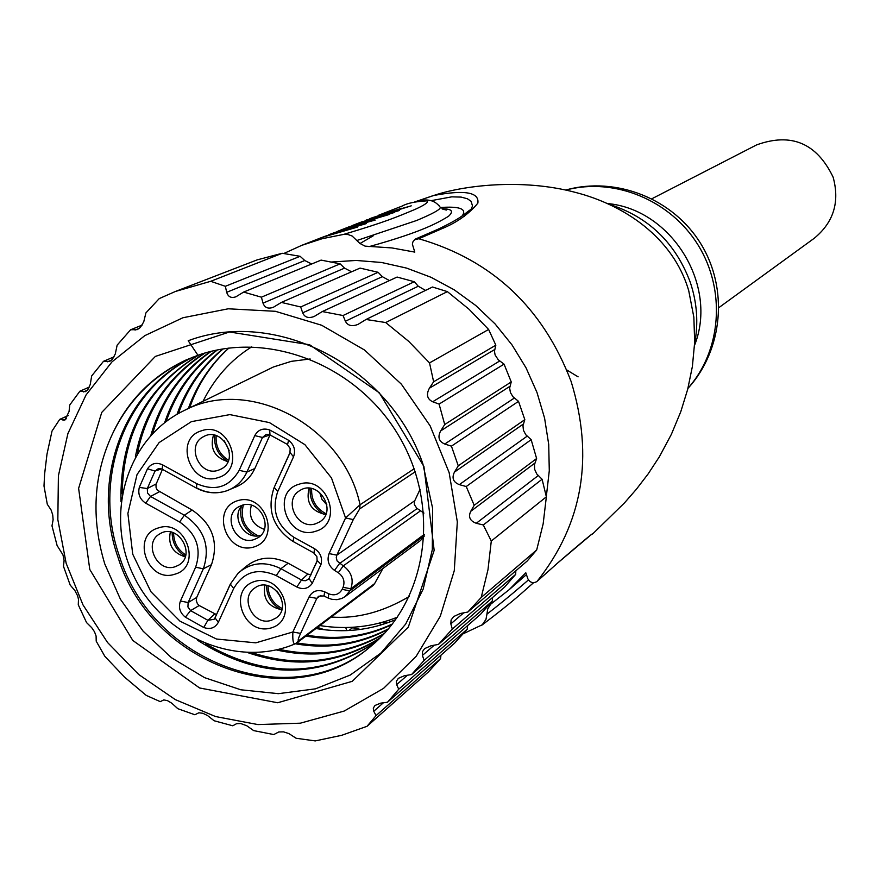 <?xml version="1.0" encoding="UTF-8"?>
<svg xmlns="http://www.w3.org/2000/svg" width="880" height="880" viewBox="0 0 880 880"><rect width="100%" height="100%" fill="white"/><g stroke="black" fill="none" stroke-linecap="round" stroke-linejoin="round"><path stroke-width="1.32" d="M423.698 512.215L423.533 512.82L416.68 508.156L414.315 504.416L414.491 501.314L420.09 489.247M227.942 461.67C214.5 457.424 209.693 448.536 213.51 435.006M218.361 470.228L221.232 468.996C240.383 459.415 222.244 425.887 203.687 436.579C185.504 444.983 199.54 477.158 218.361 470.228M218.108 477.598C246.554 469.953 229.207 420.662 201.586 430.771C173.283 438.603 190.575 487.498 218.108 477.598M260.964 535.227L260.942 535.227C245.047 541.024 230.109 516.725 242.451 505.164M254.111 539.561L257.84 537.845C274.384 528.495 259.93 498.729 242.033 505.285L238.711 506.77C221.738 515.801 235.983 546.095 254.111 539.561M253.924 546.975C281.556 538.846 265.045 491.887 237.6 500.687C210.111 509.014 226.578 555.588 253.924 546.975M216.491 614.603L199.177 605.517L197.362 603.636L196.262 600.556L196.691 597.465L211.475 564.685C218.933 542.212 212.498 524.007 192.148 510.059L157.311 490.138L156.112 487.784L155.936 484.572L162.448 469.359M311.135 574.794L307.802 574.079L288.156 563.211C271.975 555.269 257.466 556.754 244.651 567.633L241.329 570.427M230.648 489.137L234.344 487.575C243.661 484.121 250.492 477.774 254.837 468.512L270.006 434.885L262.482 437.448L266.156 434.467M161.546 468.886L155.023 471.064L158.312 468.677M158.367 468.655L160.171 468.479M156.101 483.967L147.301 488.554L147.521 493.02L150.502 496.441L159.269 491.854M199.177 605.517L190.586 610.621L187.924 606.947L188.133 602.547L196.691 597.465M214.555 614.119L207.889 620.301L213.994 619.322L214.83 618.343M308.385 579.227L305.624 580.712L302.445 580.536L280.918 568.7L276.276 575.608L296.835 587.015L301.455 580.085L307.802 574.079M266.244 434.434L269.159 434.379M325.743 514.514C311.3 511.401 305.734 502.634 309.045 488.224M315.656 523.765L319.704 521.873C338.305 510.774 317.768 478.434 299.827 490.567C282.733 499.972 297.242 530.398 315.656 523.765M315.579 531.278C344.498 523.754 327.173 474.243 299.068 484.231C270.303 491.953 287.584 541.068 315.579 531.278M185.229 556.831C172.788 553.025 167.827 544.742 170.346 531.982M175.186 566.72L178.684 565.147C197.054 554.906 177.639 522.478 159.918 533.819C142.879 542.63 157.091 573.243 175.186 566.72M174.845 574.2C202.895 566.918 185.669 518.21 158.433 527.923C130.526 535.381 147.708 583.704 174.845 574.2M424.149 536.349L420.42 540.606L345.169 596.563L349.822 590.887L342.155 589.347C339.02 594.572 334.488 596.035 328.559 593.736L324.621 591.8L324.071 596.057L327.723 597.85M423.533 512.82L423.797 513.425M323.796 595.925L318.56 596.233L316.8 598.389L309.089 596.915L292.875 631.994L255.805 642.84L216.513 639.034L180.004 621.192L150.865 591.657L132.726 554.169L127.886 513.436L137.027 474.584L159.104 442.585L191.411 421.63L229.867 414.612L269.445 422.598L304.909 444.664L331.474 477.928L345.565 517.968L329.098 553.597L336.82 555.148L353.276 519.585L359.678 508.915L415.195 471.768M353.276 519.585L345.565 517.968L360.052 504.768C343.376 425.304 248.941 375.793 183.689 410.773L273.416 366.982L291.335 361.339L310.156 358.974M320.947 595.375L316.8 598.389L300.597 633.402C298.298 638.33 297.638 640.783 298.628 640.761L374.638 583.583L372.977 585.585M374.638 583.583L382.877 568.524M300.597 633.402L292.875 631.994C292.468 640.882 293.359 644.776 295.548 643.665L296.923 642.862M271.15 627.935C299.002 619.993 282.414 572.836 254.749 581.449C227.029 589.578 243.573 636.35 271.15 627.935M271.304 620.312L275.891 618.079C293.689 606.441 272.052 575.212 254.969 587.884C238.975 597.575 253.572 626.56 271.304 620.312M281.787 609.752C268.433 606.936 262.768 598.774 264.803 585.255M228.855 348.073C210.903 364.485 197.824 384.417 189.64 407.858M319.891 625.57C346.819 629.86 372.658 627.055 397.419 617.166M227.953 461.648C218.229 455.444 213.818 446.633 214.709 435.237M254.617 535.832C243.551 528.913 239.096 519.156 241.252 506.561M323.928 514.382C314.105 508.365 309.507 499.675 310.156 488.312M185.361 556.424C176.517 550.792 172.117 542.773 172.15 532.378M281.138 609.708C271.601 604.34 266.728 596.255 266.508 585.442M440.968 655.16L440.539 658.647L428.461 671.88L367.048 726.297L341.671 735.317L315.249 740.916L296.12 738.254L288.882 733.579L283.525 731.863L278.762 731.962L273.779 734.558L253.671 730.609L246.708 725.714L240.724 723.525L236.533 723.712L232.76 725.78L214.115 720.753L207.559 715.561L202.917 713.295L198.836 712.789L194.876 714.758L177.804 708.686L171.743 703.175L167.519 700.667L163.79 699.897L160.27 701.646L146.267 695.42L124.476 677.05L104.808 656.271L96.206 641.179L96.096 636.031L94.501 631.796L91.685 627.638L86.548 622.578L78.276 604.791L78.485 599.357L77.627 595.848L74.833 590.458L70.191 585.079L63.47 566.28L64.097 560.516L62.964 554.851L57.101 545.534L51.986 525.855L53.119 519.761L52.712 514.866L51.073 509.949L47.3 504.284L44 486.013L44.616 474.012L46.981 454.234L52.03 431.035L59.73 419.375L68.189 415.569M440.539 658.647L376.046 715.616L367.048 726.297M383.394 702.79L373.758 711.249L376.046 715.616M373.758 711.249L373.296 708.103L375.001 705.463L380.655 703.153L387.464 702.251L454.597 643.159L467.258 629.134L398.717 689.238L387.464 702.251M407.418 675.235L396.649 684.618L398.717 689.238M467.61 625.614L467.258 629.134M396.649 684.618L396.385 681.23L398.376 678.326L404.426 675.719L411.565 674.564L480.436 614.405L492.272 601.073L424.171 660.341L411.565 674.564M434.269 645.172L422.378 655.435L424.171 660.341M492.525 597.531L492.272 601.073M422.378 655.435L422.356 651.783L424.633 648.604L431.046 645.755L438.438 644.413L504.603 587.07L515.691 574.365L452.298 629.068L438.438 644.413M463.705 612.832L450.835 623.854L452.298 629.068M515.823 570.801L515.691 574.365M450.835 623.854L451.077 620.015L453.651 616.55L460.273 613.503L467.819 612.04L527.263 560.967L536.69 549.967L481.217 597.443L467.819 612.04M300.696 306.966L378.114 272.294L360.052 268.103L281.38 302.412L300.696 306.966L302.676 312.84C304.678 317.383 308.528 318.593 314.226 316.47L322.3 311.553L397.089 277.057L414.304 281.732L343.035 315.524L345.4 321.255C347.721 325.699 351.923 326.744 358.006 324.401L366.036 319.473L432.465 287.012L447.381 291.621L385.693 322.542L408.727 341.374L429.528 362.912L433.631 381.766L495.836 345.18L494.45 351.318L495.11 354.97L498.256 359.788L504.053 364.144L511.247 381.942L509.652 387.992L510.411 392.535L512.941 396.715L518.518 401.357L451.429 446.149L458.26 465.817L524.821 419.65L522.962 425.689L523.435 430.276L525.745 434.698L531.157 439.659L466.235 486.53L474.188 505.296L536.613 458.546L534.468 464.651L534.633 469.293L536.756 473.957L542.091 479.248L546.359 496.815L491.293 541.013L487.982 569.723L481.217 597.443M546.359 496.815L543.158 523.853L536.69 549.967M542.091 479.248L483.296 524.975L491.293 541.013M538.197 475.585L476.267 523.281L483.296 524.975M476.267 523.281C469.953 520.905 468.105 516.923 470.712 511.357L474.188 505.296M531.157 439.659L536.613 458.546M527.153 436.172L459.327 484.638L466.235 486.53M459.327 484.638C453.178 482.13 451.561 477.95 454.476 472.076L458.26 465.817M518.518 401.357L524.821 419.65M514.349 398.046L444.741 444.037L451.429 446.149M444.741 444.037C438.812 441.397 437.459 437.03 440.682 430.914L444.719 424.523L511.247 381.942M504.053 364.144L439.087 404.085L444.719 424.523M499.686 360.998L432.685 401.764L439.087 404.085M432.685 401.764C427.141 399.069 426.041 394.548 429.396 388.201L433.631 381.766M429.528 362.912L488.62 329.461L495.836 345.18M447.381 291.621L469.051 309.265L488.62 329.461M366.036 319.473L385.693 322.542M425.524 290.4L418.264 286.231L345.4 321.255M414.304 281.732L418.264 286.231M322.3 311.553L343.035 315.524M389.466 280.577L382.327 276.672L302.676 312.84M378.114 272.294L382.327 276.672M261.404 297.187L340.109 263.846L321.101 260.106L243.639 292.072L261.404 297.187L263.032 303.149C264.726 307.791 268.191 309.155 273.427 307.241L281.38 302.412M351.593 271.799L344.553 268.125L263.032 303.149M340.109 263.846L344.553 268.125M210.705 281.303L175.417 291.467L257.191 259.875L282.205 253.275L210.705 281.303L225.346 286.308L226.688 292.303C228.173 296.934 231.264 298.419 235.95 296.769L243.639 292.072M311.685 263.989L304.788 260.524L226.688 292.303M225.346 286.308L300.124 256.3L304.788 260.524M282.205 253.275L300.124 256.3M175.417 291.467L159.236 298.595L145.904 312.906L143.748 321.827L140.382 327.415L137.313 329.626L130.614 329.769L142.186 325.083M59.73 419.375L64.856 420.068L69.058 411.532L69.751 404.998L79.871 391.215L85.459 391.666L87.824 389.708L90.233 384.516L91.685 375.914L103.51 361.295L109.648 361.438L112.365 359.337L115.291 353.936L117.15 345.125L130.614 329.769M103.51 361.295L114.07 356.84M79.871 391.215L89.364 387.068M331.122 262.042L356.213 260.447L381.557 262.482L406.67 268.125L431.057 277.299L454.234 289.828L475.728 305.481L495.121 323.961L512.006 344.905L526.064 367.895L536.987 392.469L544.588 418.154L548.713 444.411L549.285 470.734L546.315 496.606M324.489 629.75L317.471 627.385M381.348 622.6L387.728 622.798M300.344 723.184L257.917 724.57L215.611 716.562L175.307 699.611L138.754 674.542L107.536 642.488L82.984 604.879L66.165 563.332L57.838 519.662L58.399 475.772L67.903 433.587L86.009 395.021L111.991 361.845L144.771 335.654L182.93 317.746L228.25 308.792L275.385 311.3L321.684 325.259L364.507 349.998L401.368 384.164L430.144 425.854L449.152 472.648L457.325 521.862L454.278 570.669L440.264 616.308L416.196 656.271L383.537 688.402L344.179 711.062L300.344 723.184M423.918 466.444L379.302 392.788L309.617 344.751L229.493 331.98L155.353 356.422L101.75 412.401L78.617 488.356L89.782 569.481L132.814 640.475L199.606 687.984L277.717 702.757L352.22 681.329L408.298 627.132L434.17 550.363L423.918 466.444M192.5 357.28C122.848 390.797 90.739 480.447 117.964 557.15C151.019 664.686 290.125 715.935 369.677 647.262C426.932 601.48 441.309 508.629 399.685 437.382C358.688 365.805 269.412 329.945 197.956 355.267L188.199 340.736C275.825 307.769 389.213 365.981 422.818 463.661L432.586 508.101L432.3 549.67L423.203 589.028L405.647 624.118L380.765 653.18L350.174 675.092L315.447 688.842L278.344 693.671L240.779 689.777L204.556 677.644L171.468 657.734L143.088 631.136L120.494 599.39L104.786 563.981C90.882 518.023 93.456 474.639 112.519 433.818C128.425 400.664 152.724 376.156 185.394 360.305M188.199 340.736L190.586 339.922M380.193 637.802C340.846 662.618 298.122 667.579 252.021 652.685M137.412 453.332C146.421 409.915 169.015 376.453 205.172 352.957M384.428 633.402C351.967 652.245 316.8 657.536 278.916 649.264M152.592 433.521C162.866 398.992 182.424 371.591 211.255 351.318M388.52 628.782C360.041 643.753 329.494 648.461 296.868 642.906M166.177 421.498C176.187 392.227 193.248 368.379 217.349 349.954M392.425 623.986C365.585 636.581 337.15 640.31 307.109 635.195M178.387 413.556C187.66 387.739 202.587 366.19 223.179 348.887M376.002 641.806C321.981 677.567 265.254 678.26 205.81 643.896M122.188 493.713C123.211 432.267 148.742 386.012 198.803 354.97M370.909 646.272C291.357 714.835 152.537 663.685 119.449 556.281C92.378 479.952 124.08 390.742 193.193 357.005M197.956 355.267L186.021 359.997C152.757 375.485 128.249 400.092 112.519 433.818M197.714 640.354C259.171 679.404 318.439 680.031 375.54 642.224M204.094 353.276C166.914 377.443 144.012 411.972 135.366 456.852M247.841 652.652C295.218 668.855 339.163 664.081 379.676 638.319M198.407 355.102C145.475 387.706 119.669 436.502 121 501.501M228.767 348.084C210.386 364.672 196.911 384.813 188.331 408.496M315.964 628.529C343.783 633.27 370.359 630.3 395.681 619.63M222.739 348.964C201.63 366.344 186.373 388.135 176.99 414.348M305.888 636.108C336.237 641.289 364.925 637.439 391.963 624.569M216.612 350.108C192.038 368.709 174.702 392.898 164.626 422.675M295.284 643.786C328.339 649.484 359.26 644.666 388.047 629.354M210.518 351.505C180.983 372.064 161.095 400.026 150.854 435.369M276.265 649.902C314.941 658.68 350.834 653.367 383.933 633.941M384.626 622.941L384.23 621.786M389.961 621.962L389.345 620.224M566.808 369.996L578.105 376.849M362.285 222.475L348.59 226.996L362.362 222.717M347.193 227.546L348.59 226.996M687.951 388.256C721.435 350.823 726.055 290.268 698.236 245.278C670.582 200.178 614.438 177.034 565.928 190.069M694.551 345.301C718.454 285.329 671.572 209.176 607.266 203.522M328.372 234.927L357.368 227.128L321.827 237.479L301.642 245.388L322.245 238.689L343.629 234.41C385.341 222.024 397.309 216.821 415.228 209.319C424.798 204.974 428.769 202.147 427.141 200.849C415.646 201.454 407.352 203.17 402.259 206.008L379.346 214.951L411.246 205.843L369.369 218.856L399.531 210.474L365.134 220.517L394.625 212.41L360.074 222.497L353.21 225.181L389.675 214.368L373.395 218.603L366.212 221.793M337.205 231.462L366.388 223.575L330.055 234.256M331.837 233.563L356.125 225.874M356.015 225.577L332.981 233.112M322.872 237.072L347.039 229.438M346.94 229.152L324.148 236.566M366.102 221.474L375.243 220.066L346.324 227.887L338.283 231.033M352.055 225.643L353.21 225.181M361.13 222.09L362.252 221.65M366.102 220.143L367.29 219.67M378.334 215.347L379.346 214.951M370.623 218.372L402.006 208.494M401.896 208.164L371.833 217.888M431.101 200.673L451.748 196.845L461.164 197.098L467.412 198.77L471.097 201.322L472.516 205.964L471.163 209.275L464.365 216.26M359.997 243.518L373.197 235.829M440.429 207.504C459.723 206.151 467.016 208.901 462.308 215.765M414.81 201.894L433.741 195.492C464.706 189.662 479.413 192.214 477.862 203.137C468.864 214.071 456.764 222.629 441.573 228.833L438.482 229.24M694.617 343.86C698.533 323.246 697.092 302.764 690.316 282.414C675.444 242.66 648.197 216.568 608.575 204.105M528.429 579.92C523.138 584.562 506.385 599.126 486.937 614.152L487.696 608.971L490.677 604.23L509.124 589.721L525.811 572.792L527.901 578.886C530.123 582.648 533.082 583.561 536.778 581.625L556.721 563.86M589.589 536.041L556.193 564.256M557.128 563.431C582.098 541.915 594.055 531.971 592.999 533.599L624.492 502.887L636.372 489.258L648.175 473.858L659.406 456.72L671.385 434.313L680.768 411.741L687.654 389.444L692.384 366.487L694.683 342.166L693.847 317.196L688.743 290.763C673.233 237.347 623.898 204.809 575.531 192.423C521.356 177.936 462.154 185.757 433.741 195.492M352.506 627.748L348.92 630.52M283.756 253.528L301.642 245.399M441.573 228.833L418.814 238.744L414.634 239.712L412.885 241.934L412.368 244.167L414.788 252.109L391.919 247.929L365.068 246.136L359.843 243.408L352.11 236.005L347.996 234.531L343.629 234.421M357.082 240.438L416.68 220.473C433.004 213.631 440.858 209.242 440.253 207.306L438.658 205.161M368.951 246.664C425.667 230.945 439.549 221.529 448.437 216.348C454.014 211.244 451.891 208.747 442.079 208.835M418.814 238.744C492.162 260.018 542.949 307.648 571.164 381.612C594.165 457.028 582.868 523.534 537.273 581.119M462.99 633.875L482.262 624.778L485.969 619.388L486.937 614.152M360.47 629.431L350.944 627.374M346.808 630.608L345.719 627.528M651.937 198.726L756.591 144.903C791.23 132.363 816.739 143.121 833.129 177.177C839.927 202.037 833.591 222.442 814.132 238.359L718.96 307.571M414.711 500.742L336.82 555.148L336.259 557.744L337.15 561.044L343.288 565.862C351.472 571.945 353.98 579.579 350.812 588.764L424.237 534.413M417.208 508.519L339.526 563.53L334.532 570.394L338.305 572.726C343.519 576.598 345.114 581.471 343.101 587.323L350.812 588.764L349.822 590.887L424.182 535.744M287.639 444.301L288.552 440.264L269.72 429.979C263.076 427.779 258.104 429.66 254.771 435.622L262.482 437.448L246.895 472.076L254.837 468.512M254.771 435.622L239.184 470.316L246.895 472.076C242.627 481.151 235.928 487.388 226.798 490.776L226.798 490.776C216.634 494.131 206.558 493.163 196.559 487.861L196.702 483.659L162.646 464.871L162.162 469.205L195.822 487.784M162.646 464.871C156.332 462.022 151.272 463.331 147.488 468.798L155.023 471.064L147.301 488.554L139.304 487.399C137.742 494.054 139.887 499.323 145.717 503.195L179.608 521.994L184.36 515.207L192.148 510.059M145.717 503.195L150.502 496.441L184.36 515.207C204.314 528.891 210.639 546.755 203.335 568.799L188.133 602.547L180.433 601.018C178.222 607.343 179.861 612.733 185.35 617.177L203.742 627.484L207.889 620.301L190.586 610.621L185.35 617.177M211.475 564.685L203.335 568.799L195.624 567.215L180.433 601.018M230.164 584.463L215.006 617.892L230.142 584.738M288.156 563.211L280.918 568.7C265.034 560.912 250.811 562.353 238.238 573.023L230.318 584.122L238.238 573.023M317.009 561.132L309.023 578.413L317.031 561.407M289.795 453.024L274.219 487.366L289.784 453.277M239.184 470.316C229.35 487.223 215.193 491.667 196.702 483.659M147.488 468.798L139.304 487.399M179.608 521.994C196.438 533.544 201.784 548.614 195.624 567.215M215.006 617.892L218.372 622.248L233.728 588.434L230.318 584.122M203.742 627.484C210.243 629.75 215.116 628.001 218.372 622.248M233.728 588.434C243.485 571.802 257.664 567.523 276.276 575.608M309.023 578.413L312.213 583.451L321.013 564.399L317.306 560.582M296.835 587.015C303.138 589.897 308.264 588.72 312.213 583.451M314.05 552.728L314.49 548.658L293.832 537.251L293.062 541.475L313.423 552.706M321.013 564.399C322.553 557.766 320.375 552.519 314.49 548.658M274.219 487.366L277.75 491.513L293.513 456.819L290.114 452.551M293.832 537.251C276.76 525.635 271.403 510.378 277.75 491.513M287.287 444.389L290.169 448.514L289.938 452.727M293.513 456.819C295.834 450.285 294.173 444.763 288.552 440.264M269.72 429.979L269.951 434.632M328.482 597.773L328.559 593.736M324.621 591.8C317.79 589.171 312.609 590.876 309.089 596.915M343.101 587.323L342.155 589.347M329.098 553.597C326.733 560.329 328.548 565.928 334.532 570.394M338.305 572.726L343.288 565.862L420.717 510.664M414.161 468.765L360.052 504.768L359.678 508.915M298.628 640.761L295.559 643.665M224.334 440.946L229.152 450.483M228.514 460.251C219.494 454.443 215.38 446.248 216.183 435.644M251.35 505.219C248.314 517.132 252.648 525.173 264.363 529.375M258.214 535.81C244.981 529.309 240.031 519.024 243.331 504.944M319.605 492.294L321.937 499.312L326.865 504.867M326.04 513.755C315.887 508.332 311.091 499.939 311.663 488.554M185.757 554.95C177.727 549.725 173.679 542.355 173.613 532.851M276.947 591.008L281.336 598.015M282.106 608.531C272.987 603.603 268.29 596.013 267.993 585.75M534.897 463.056L470.712 511.357M523.325 424.05L454.476 472.076M509.949 386.298L440.682 430.914M494.692 349.536L429.396 388.201M139.491 328.251L135.025 330.066M111.738 359.997L107.492 361.79M87.417 390.181L83.457 391.919M66.583 418.627L63.008 420.244M196.141 487.96C206.272 493.273 216.491 494.208 226.798 490.776M158.268 468.534L161.832 469.018M214.852 618.222L214.038 619.333M308.891 578.622L308.407 579.238M313.687 552.86L316.91 556.699L317.119 560.791M274.076 487.685C266.673 509.795 272.91 527.681 292.798 541.321M269.61 434.709L287.056 444.235M266.123 434.324L269.291 434.577M328.009 597.982L331.738 599.302L336.908 599.676L341.869 598.455L345.169 596.563M372.999 585.574L296.978 642.818M183.689 410.773C126.533 438.427 104.005 515.218 133.683 575.828C162.536 636.823 237.149 668.822 295.328 643.764M251.669 346.885C230.846 359.854 214.632 377.993 203.038 401.291M331.221 617.034C356.895 618.948 382.943 612.084 409.365 596.42M380.633 625.119L379.896 622.985M687.907 388.443C723.096 349.91 728.563 288.607 700.766 243.694C673.167 198.66 615.978 175.967 565.741 190.036M414.183 202.147L432.839 195.734M471.053 209.319C464.629 213.312 463.353 217.25 438.196 229.13M591.426 534.666L592.999 533.61M357.104 628.771L355.487 630.025M330.649 234.025L329.593 234.443M442.31 208.989L446.325 210.056L440.253 207.306C438.108 204.732 432.399 196.185 415.008 201.938M438.361 229.108L415.503 239.019M556.644 563.926L536.789 581.614M533.588 582.692C522.841 591.965 515.163 599.962 481.503 625.438M509.124 589.721L526.427 574.618"/></g></svg>
